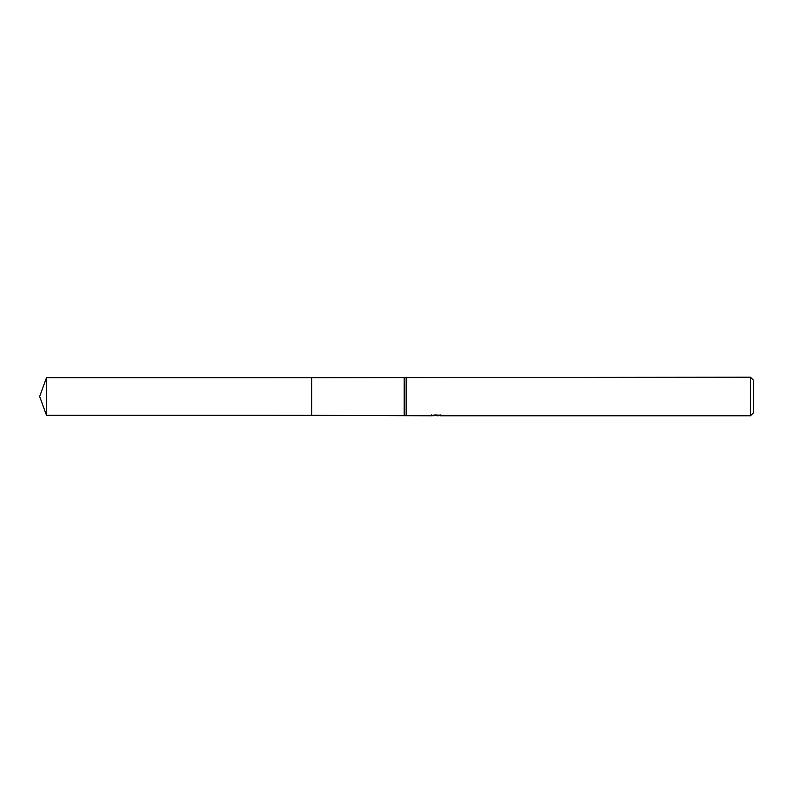 <?xml version="1.0" encoding="UTF-8"?>
<svg xmlns="http://www.w3.org/2000/svg" width="793" height="793" viewBox="0 0 793 793"><rect width="100%" height="100%" fill="white"/><g stroke="black" fill="none" stroke-linecap="round" stroke-linejoin="round"><path stroke-width="1.19" d="M431.868 414.779L431.729 415.79L311.629 415.314L311.629 377.686L750.456 377.21L753.35 380.105L753.35 412.895L750.456 415.79L440.333 415.79L440.264 414.917M311.639 415.304L311.639 377.696M404.212 415.304L404.212 377.696M406.145 415.79L406.145 377.21M440.264 415.482L436.051 415.601M438.291 415.79L437.379 415.79M750.456 415.79L750.456 377.21M431.868 415.75L439.064 415.423L432.899 415.423L434.911 414.917L444.724 415.482M445.517 415.582C439.094 415.621 439.094 415.671 445.527 415.73M439.064 414.917L439.064 415.423M46.5 415.304L46.5 377.696L311.629 377.686L311.629 415.314L46.5 415.304L39.65 396.5L46.5 377.696"/></g></svg>
